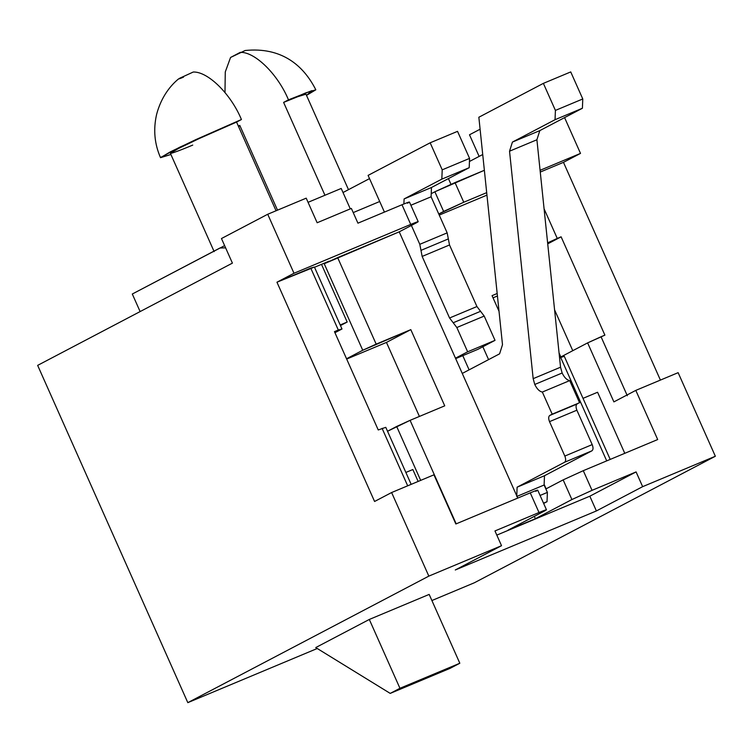 <?xml version="1.0" encoding="UTF-8"?>
<svg xmlns="http://www.w3.org/2000/svg" width="753" height="753" viewBox="0 0 753 753"><rect width="100%" height="100%" fill="white"/><g stroke="black" fill="none" stroke-linecap="round" stroke-linejoin="round"><path stroke-width="1.13" d="M384.425 212.101L368.085 175.393L430.161 142.797L457.532 131.351L430.161 142.797L442.209 169.839L469.571 158.394L457.532 131.351L469.571 158.394L469.204 167.684L441.832 179.129L404.097 198.943L431.469 187.497L469.204 167.684L431.469 187.497L431.102 196.787L410.874 205.249L431.102 196.787L447.16 232.865L431.102 196.787L431.469 187.497L404.097 198.943L441.832 179.129L442.209 169.839L430.161 142.797L368.085 175.393L384.425 212.101M411.392 225.439L419.798 244.311L447.16 232.865L419.798 244.311L420.974 250.373L448.336 238.917L447.16 232.865L448.336 238.917L420.974 250.373L422.151 256.425L449.513 244.979L448.336 238.917L449.513 244.979L422.151 256.425L449.56 317.992L476.931 306.546L449.513 244.979L476.931 306.546L449.56 317.992L453.202 322.755L480.565 311.309L476.931 306.546L480.565 311.309L453.202 322.755L456.836 327.517L484.207 316.072L480.565 311.309L484.207 316.072L456.836 327.517L467.651 351.802L495.022 340.347L484.207 316.072L495.022 340.347L467.651 351.802L455.48 358.183L467.651 351.802L456.836 327.517L449.56 317.992L422.151 256.425L419.798 244.311L411.392 225.439M477.976 349.298L495.022 340.347L477.976 349.298L455.669 358.626L477.976 349.298M403.9 203.959L404.097 198.943L403.9 203.959M442.209 169.839L441.832 179.129L469.204 167.684L469.571 158.394L442.209 169.839M533.171 378.665L534.771 384.463L562.143 373.008L560.543 367.21L533.171 378.665L560.543 367.21L536.908 139.757L509.536 151.202L533.171 378.665L509.536 151.202L512.435 142.072L539.807 130.617L582.408 108.253L555.046 119.699L512.435 142.072L555.046 119.699L555.413 110.409L582.775 98.963L570.736 71.921L543.374 83.367L570.736 71.921L582.775 98.963L582.408 108.253L539.807 130.617L536.908 139.757L560.543 367.21L562.143 373.008L534.771 384.463C536.955 388.981 539.477 391.513 542.339 392.049L569.71 380.594C566.849 380.058 564.326 377.526 562.143 373.008C564.326 377.526 566.849 380.058 569.71 380.594L542.339 392.049L552.184 414.169L579.556 402.723L569.71 380.594L579.556 402.723L549.756 415.449L577.127 404.003C575.791 405.086 575.716 407.147 576.873 410.197L549.511 421.642L564.835 456.064L592.197 444.609L576.873 410.197L592.197 444.609C593.364 447.659 593.279 449.72 591.952 450.802L564.59 462.257L517.113 487.182L544.485 475.727L591.952 450.802L544.485 475.727L544.108 485.017L516.746 496.472L517.113 487.182L564.59 462.257C565.917 461.175 565.992 459.104 564.835 456.064L549.511 421.642C548.344 418.602 548.429 416.531 549.756 415.449L552.184 414.169L542.339 392.049C539.477 391.513 536.955 388.981 534.771 384.463L533.171 378.665M540.08 495.455L547.393 492.396L544.108 485.017L547.393 492.396L547.026 501.686L543.515 503.155L547.026 501.686L543.647 503.456L547.026 501.686L547.393 492.396L540.08 495.455M462.267 373.432L499.587 353.835L462.267 373.432M502.496 344.695L478.852 117.242L543.374 83.367L555.413 110.409L543.374 83.367L478.852 117.242L502.496 344.695L499.587 353.835L502.496 344.695M555.413 110.409L555.046 119.699L582.408 108.253L582.775 98.963L555.413 110.409M512.435 142.072L509.536 151.202L536.908 139.757L539.807 130.617L512.435 142.072M517.113 487.182L516.746 496.472L544.108 485.017L544.485 475.727L517.113 487.182M564.835 456.064C565.992 459.104 565.917 461.175 564.59 462.257L591.952 450.802C593.279 449.72 593.364 447.659 592.197 444.609L564.835 456.064M549.756 415.449C548.429 416.531 548.344 418.602 549.511 421.642L576.873 410.197C575.716 407.147 575.791 405.086 577.127 404.003L549.756 415.449M469.1 369.836L462.784 355.651L469.1 369.836M508.021 530.168L535.383 518.713L534.338 516.351L535.383 518.713L508.021 530.168L544.532 510.995C548.128 509.019 546.283 509.536 539.007 512.529L530.253 492.857L455.847 523.984L433.954 474.823L391.616 492.537L428.834 576.12L501.526 545.699L494.966 530.95L539.007 512.529L494.966 530.95L501.526 545.699L428.834 576.12L187.817 702.653L317.248 648.502L187.817 702.653L37.65 365.374L232.413 263.126L37.65 365.374L187.817 702.653L428.834 576.12L391.616 492.537L433.954 474.823L455.847 523.984L530.253 492.857C537.529 489.864 539.364 489.356 535.778 491.333C539.364 489.356 537.529 489.864 530.253 492.857L539.007 512.529C546.283 509.536 548.128 509.019 544.532 510.995L508.021 530.168M517.763 498.091L399.222 231.83L337.645 257.592L376.171 344.13L410.809 329.635L444.731 405.839L410.093 420.334L456.186 523.843L410.093 420.334L444.731 405.839L410.809 329.635L362.748 350.258L324.223 263.729L399.222 231.83L416.258 222.888C419.854 220.921 418.009 221.429 410.733 224.422L401.98 204.75L357.939 223.18L351.369 208.43L317.154 222.747L306.207 198.161L267.72 214.257L293.99 273.264L410.733 224.422L293.99 273.264L276.953 282.206L314.415 267.051L341.994 328.995L334.944 332.704L341.994 328.995L338.313 330.021L310.735 268.077L276.953 282.206L293.99 273.264L267.72 214.257L221.467 238.541L232.413 263.126L221.467 238.541L267.72 214.257L306.207 198.161L317.154 222.747L351.369 208.43L357.939 223.18L401.98 204.75C409.256 201.757 411.091 201.249 407.505 203.225C411.091 201.249 409.256 201.757 401.98 204.75L410.733 224.422C418.009 221.429 419.854 220.921 416.258 222.888L399.222 231.83L517.763 498.091M314.519 267.268L329.089 261.178L324.223 263.729L329.089 261.178L314.519 267.268M596.395 510.948L455.273 569.983L501.526 545.699L455.273 569.983L596.395 510.948L642.648 486.664L596.395 510.948L589.825 496.199L596.395 510.948M431.902 600.536L474.334 582.784L715.35 456.252L642.648 486.664L715.35 456.252L678.133 372.669L635.805 390.383L657.689 439.545L583.283 470.681L592.037 490.344L636.087 471.915L642.648 486.664L636.087 471.915L589.825 496.199L496.82 535.11L589.825 496.199L636.087 471.915L592.037 490.344L571.904 499.54L535.383 518.713L571.904 499.54L563.15 479.877L583.283 470.681L657.689 439.545L635.805 390.383L613.893 401.886L587.622 342.888L560.844 356.95L559.055 352.941L560.844 356.95L587.622 342.888L601.045 336.751L627.315 395.749L601.045 336.751L604.894 335.141L587.622 342.888L613.893 401.886L635.805 390.383L678.133 372.669L715.35 456.252L474.334 582.784L431.902 600.536M315.742 647.571L369.309 619.455L429.172 594.409L369.309 619.455L399.947 688.289L390.214 693.4L315.742 647.571L390.214 693.4L450.078 668.353L390.214 693.4L399.947 688.289L459.819 663.242L399.947 688.289L369.309 619.455L315.742 647.571M597.581 392.247L624.774 453.315L597.581 392.247L583.01 398.346L597.581 392.247M482.842 346.738L488.575 359.614L482.842 346.738M544.137 484.405L546.104 488.829L563.15 479.877L546.104 488.829L544.137 484.405M606.711 460.874L560.627 357.355L559.564 357.807L564.308 356.338L610.203 459.415L564.308 356.338L560.627 357.355L606.711 460.874M499.023 311.281L492.057 295.647L497.168 293.501L492.057 295.647L499.023 311.281M486.946 195.131L439.253 215.085L486.946 195.131M224.62 245.629L132.302 294.018L140.124 311.582L132.302 294.018L219.942 248.01L225.618 247.859M308.062 202.322L341.203 188.457L350.296 208.882L341.203 188.457L308.062 202.322M385.781 427.327L411.166 484.358L385.781 427.327L378.241 429.963L334.464 331.631L338.313 330.021L334.464 331.631L378.241 429.963L385.781 427.327M420.673 480.376L396.671 426.462L387.531 431.262L410.093 420.334L396.671 426.462L420.673 480.376M346.549 358.767L362.748 350.258L346.549 358.767M321.493 264.35L347.18 322.039L340.469 325.56L347.18 322.039L340.196 324.957L347.18 322.039L321.493 264.35M412.842 469.533L418.141 481.44L412.842 469.533L405.867 472.451L412.842 469.533M374.58 501.479L391.616 492.537L374.58 501.479L276.953 282.206L374.58 501.479M484.367 170.291L455.01 182.574L463.763 202.237L486.692 192.646L463.763 202.237L438.764 213.993L443.63 211.433L434.876 191.77L484.367 170.291M540.08 170.31L580.507 153.396L564.581 117.609L580.507 153.396L563.47 162.347L660.409 380.086L563.47 162.347L580.507 153.396L540.08 170.31M353.223 212.591L379.71 201.503L353.223 212.591M469.448 161.49L482.729 154.516L469.448 161.49M192.74 145.084C180.607 150.252 160.474 157.979 176.164 149.678C192.909 140.943 226.182 126.325 236.564 122.08L241.431 119.52C230.898 94.04 207.95 71.422 193.257 72.024C207.95 71.422 230.898 94.04 241.431 119.52L236.564 122.08L276.059 210.774L236.564 122.08L199.187 138.552L178.273 148.595L170.376 153.292L214.153 251.624M450.962 184.297L448.421 178.593L450.962 184.297M540.259 172.051L563.47 162.347L540.259 172.051M431.224 193.69L434.876 191.77L431.224 193.69M407.684 485.817L382.091 428.353L407.684 485.817M346.681 359.059L386.458 342.417L410.809 329.635L386.458 342.417L419.412 416.437L386.458 342.417L346.681 359.059M337.645 257.592L324.223 263.729L362.748 350.258L376.171 344.13L337.645 257.592M314.415 267.051L310.735 268.077L338.313 330.021L341.994 328.995L314.415 267.051M241.431 119.52L179.666 147.24L160.615 157.462L170.903 154.487L160.53 157.678L170.187 151.927L195.752 139.653L241.431 119.52M193.257 72.024L179.835 78.161C177.972 79.319 179.195 78.971 183.516 77.135C179.195 78.971 177.972 79.319 179.835 78.161L193.257 72.024M479.124 156.408L469.496 134.787L479.124 156.408M480.103 129.215L469.496 134.787L480.103 129.215M324.948 195.253L283.608 102.399L305.85 92.835L315.818 89.805C303.299 64.984 281.161 46.837 245.158 50.507L230.559 57.463L225.269 71.968L224.987 92.487L225.269 71.968L230.559 57.463L240.292 52.343C254.994 51.75 277.942 74.368 288.474 99.838C277.942 74.368 254.994 51.75 240.292 52.343L241.704 52.465M238.372 126.146L239.783 125.403L277.518 210.162L239.783 125.403L238.372 126.146M369.516 178.612L343.02 192.523L369.516 178.612M544.08 208.807L557.267 238.428L561.117 236.819L604.894 335.141L561.117 236.819L547.723 243.85L561.117 236.819L547.619 242.833L557.267 238.428L544.08 208.807M493.027 297.83L497.432 295.995L493.027 297.83M554.575 309.841L572.769 350.691L554.575 309.841M348.479 189.652L305.972 94.181L297.821 96.666L283.608 102.399L324.759 194.829M315.818 89.805L306.509 95.377L311.996 90.624L288.474 99.838L283.608 102.399L284.907 105.316M239.972 125.826L238.513 126.448L239.972 125.826M450.078 668.353L459.819 663.242L429.172 594.409L459.819 663.242L450.078 668.353M409.434 202.02L418.197 221.683L416.258 222.888M571.904 499.54L592.037 490.344L583.283 470.681L563.15 479.877L571.904 499.54M537.708 490.128L546.471 509.79L544.532 510.995M443.63 211.433L463.763 202.237L455.01 182.574L434.876 191.77L443.63 211.433M178.612 78.877C171.373 84.731 161.424 96.064 156.615 114.4C153.17 129.469 154.469 143.898 160.53 157.678"/></g></svg>
